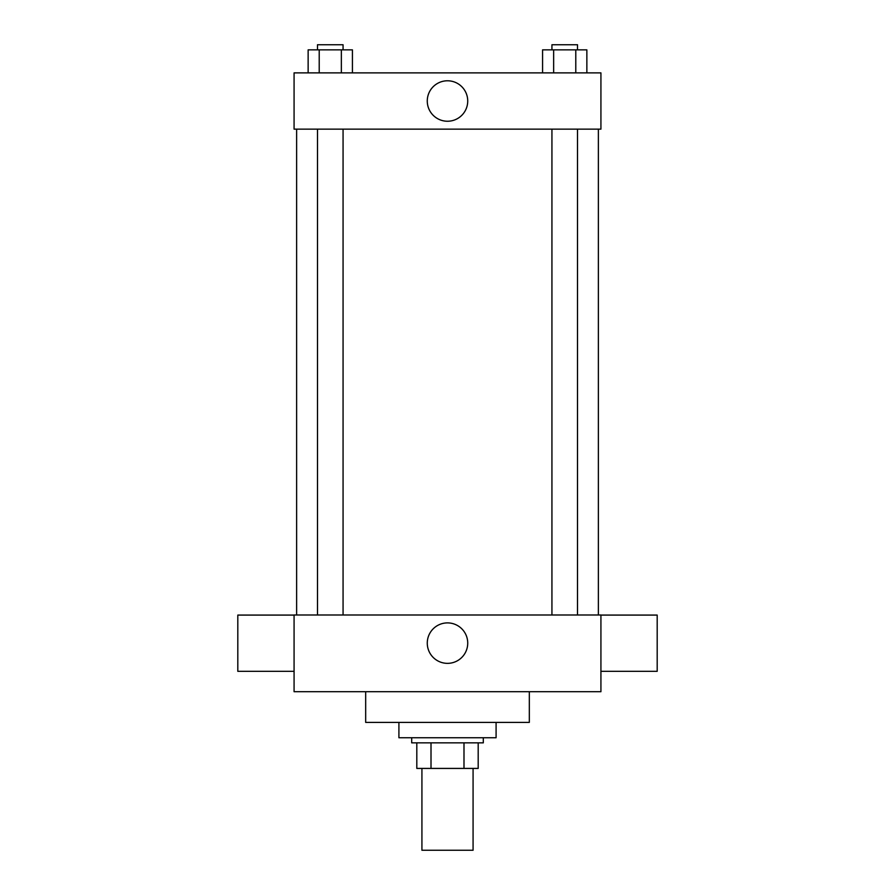 <?xml version="1.0" encoding="UTF-8"?>
<svg xmlns="http://www.w3.org/2000/svg" width="895" height="895" viewBox="0 0 895 895"><rect width="100%" height="100%" fill="white"/><g stroke="black" fill="none" stroke-linecap="round" stroke-linejoin="round"><path stroke-width="1.34" d="M421.925 768.425L421.925 850.25L473.075 850.25L473.075 768.425M463.99 742.85L463.99 768.425L416.813 768.425L416.813 742.85M463.99 768.425L478.187 768.425L478.187 742.85L478.187 768.425M483.3 737.737L483.3 742.85L411.7 742.85L411.7 737.737M431.01 742.85L431.01 768.425M398.913 722.388L398.913 737.737L496.087 737.737L496.087 722.388M365.675 691.712L365.675 722.388L529.325 722.388L529.325 691.712M600.925 691.712L294.075 691.712L294.075 614.988L600.925 614.988L600.925 691.712M427.273 643.125A20.227 20.227 0 0 1 457.613 625.605A20.227 20.227 0 0 1 457.613 660.644A20.227 20.227 0 0 1 427.273 643.125M600.925 615.078L657.187 615.078L657.187 671.328L600.925 671.328M294.075 671.328L237.813 671.328L237.813 615.078L294.075 615.078M600.925 129.137L294.075 129.137L294.075 72.875L600.925 72.875L600.925 129.137M467.727 101.012A20.227 20.227 0 0 1 437.386 118.532A20.227 20.227 0 0 1 437.386 83.492A20.227 20.227 0 0 1 467.727 101.012M586.863 72.875L586.863 49.863L542.571 49.863L542.571 72.875M575.787 49.863L575.787 72.875M553.647 49.863L553.647 72.875M551.935 49.863L551.935 44.75L577.51 44.75L577.51 49.863M352.429 72.875L352.429 49.863L308.137 49.863L308.137 72.875M341.353 49.863L341.353 72.875M319.213 49.863L319.213 72.875M317.49 49.863L317.49 44.75L343.065 44.75L343.065 49.863M296.625 129.137L296.625 614.988M598.375 129.137L598.375 614.988M577.51 614.988L577.51 129.137M551.935 614.988L551.935 129.137M317.49 129.137L317.49 614.988M343.065 129.137L343.065 614.988"/></g></svg>
